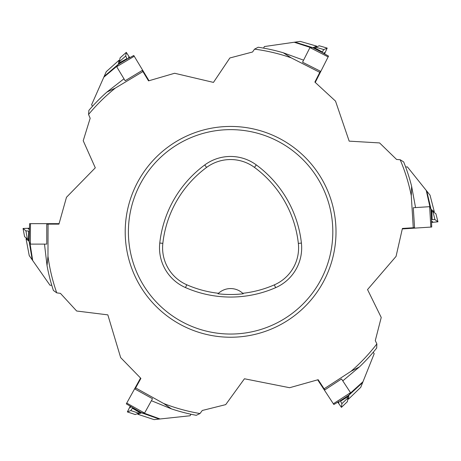 <?xml version="1.0" encoding="UTF-8"?>
<svg xmlns="http://www.w3.org/2000/svg" width="461" height="461" viewBox="0 0 461 461"><rect width="100%" height="100%" fill="white"/><g stroke="black" fill="none" stroke-linecap="round" stroke-linejoin="round"><path stroke-width="0.69" d="M128.4 231.837A102.204 102.204 0 0 1 230.609 129.633A102.204 102.204 0 0 1 332.813 231.837A102.204 102.204 0 0 1 230.609 334.046A102.204 102.204 0 0 1 128.4 231.837M159.771 243.022A112.426 112.426 0 0 1 204.753 164.952A43.438 43.438 0 0 1 256.287 164.905A112.426 112.426 0 0 1 301.408 243.068A43.438 43.438 0 0 1 275.609 287.676A112.426 112.426 0 0 1 185.501 287.589A43.438 43.438 0 0 1 159.771 243.022L162.837 243.362A109.343 109.343 0 0 1 206.58 167.429A40.355 40.355 0 0 1 254.46 167.389A109.343 109.343 0 0 1 298.348 243.408A40.355 40.355 0 0 1 274.376 284.852A109.343 109.343 0 0 1 242.734 293.305L243.229 293.778A109.874 109.874 0 0 1 217.99 293.772L218.491 293.294A109.343 109.343 0 0 1 186.74 284.765A40.355 40.355 0 0 1 162.837 243.362M218.491 293.294A17.887 17.887 0 0 1 242.734 293.305M47.034 265.605L47.973 256.241L48.065 224.132L46.763 224.132L46.763 244.105L44.481 244.105L47.034 265.605A186.653 186.653 0 0 0 53.395 290.459L56.743 292.856L60.443 293.369L76.664 311.014L107.834 314.863L120.661 357.603L140.899 378.4L135.015 389.067L152.499 398.713L151.392 400.713L171.446 408.872A186.653 186.653 0 0 0 196.282 415.309L199.999 413.534L202.293 410.474L225.706 404.625L244.445 378.769L289.612 387.718L318.159 379.697L324.826 389.891L341.538 378.959L342.788 380.867L359.378 366.962A186.653 186.653 0 0 0 376.695 348.026L376.862 343.912L375.289 340.581L381.23 317.462L367.538 289.577L396.057 256.397L402.407 228.449L414.566 227.665L413.275 207.738L415.557 207.588L411.621 186.302A186.653 186.653 0 0 0 403.663 161.903L400.171 159.731L396.581 159.466L379.593 142.927L349.173 141.141L335.522 101.115L314.88 82.087L320.372 71.219L302.549 62.212L303.58 60.178L283.238 52.761A186.653 186.653 0 0 0 258.183 47.235L254.535 49.143L252.559 52.001L229.86 57.977L213.46 82.404L174.615 73.264L148.534 80.871L142.242 70.441L125.144 80.756L123.963 78.802L106.871 92.091A186.653 186.653 0 0 0 88.881 110.381L88.558 114.484L90.172 118.258L83.216 140.726L95.294 167.816L66.482 197.279L58.945 224.132L48.065 224.132M47.973 256.241A184.256 184.256 0 0 0 56.743 292.856M171.446 408.872L163.707 403.525L135.643 387.926M163.707 403.525A184.256 184.256 0 0 0 199.999 413.534M359.378 366.962L351.028 371.301L324.112 388.802M351.028 371.301A184.256 184.256 0 0 0 376.862 343.912M411.621 186.302L411.287 195.7L413.263 227.746M411.287 195.7A184.256 184.256 0 0 0 400.171 159.731M283.238 52.761L291.173 57.821L319.79 72.377M291.173 57.821A184.256 184.256 0 0 0 254.535 49.143M106.871 92.091L115.377 88.057L142.916 71.559M115.377 88.057A184.256 184.256 0 0 0 88.558 114.484M26.041 238.781L29.135 241.374L30.126 244.105L32.696 260.534L29.233 255.59L26.041 238.781L27.043 238.7M32.224 259.854L29.135 241.374L29.59 223.66L59.077 223.66M30.489 223.66L30.363 244.105L46.763 244.105M51.759 285.244L49.995 285.244L32.696 260.534M28.709 231.082L25.902 230.857L23.062 228.483L28.991 228.264L23.05 228.466L25.902 230.857L28.709 231.082L28.467 239.086L28.859 239.086L29.308 230.805M28.715 239.086L28.542 240.873M28.467 239.086L27.406 239.005L24.571 236.631L23.05 228.466M27.885 239.075L28.657 239.714M29.504 227.976L28.213 228.691L29.423 229.705M137.822 414.283L141.585 412.826L144.454 413.281L160.082 418.968L154.078 419.614L137.822 414.283L138.237 413.367M159.258 419.061L141.585 412.826L126.302 403.871L140.559 378.049M126.735 403.081L144.57 413.073L152.499 398.713M190.923 414.226L190.076 415.764L160.082 418.968M132.37 408.227L130.82 410.578L127.369 411.915L130.037 406.619L127.345 411.915L130.82 410.578L132.37 408.227L139.262 412.307L139.453 411.967L132.416 407.57M139.383 412.088L140.864 413.108M139.262 412.307L138.675 413.2L135.211 414.531L127.345 411.915M138.968 412.808L139.902 412.445M130.037 406.032L130.037 407.507L131.512 406.936M118.996 60.258L118.379 64.252L116.547 66.505L103.811 77.194L106.255 71.674L118.996 60.258L119.583 61.077M126.971 58.564L125.709 56.046L126.274 52.393L129.529 57.354L126.285 52.37L125.709 56.046L126.971 58.564L119.987 62.5L120.188 62.834L133.776 55.493L149.001 80.733M134.243 56.259L116.673 66.712L125.144 80.756M92.5 106.278L91.589 104.774L103.811 77.194M104.094 76.561L118.333 64.367L127.409 58.766M127.415 58.91L118.379 64.252L104.146 76.44M120.119 62.713L118.494 63.485M119.987 62.5L119.514 61.544L120.079 57.89L126.285 52.37L120.079 57.89M119.704 61.993L119.549 62.984M130.037 57.648L128.757 56.91L128.515 58.466M316.644 46.117L312.938 47.714L310.051 47.362L294.227 42.251L300.203 41.386L316.644 46.117L316.263 47.045M322.314 51.966L323.783 49.563L327.177 48.1L324.705 53.493L327.201 48.1L323.783 49.563L322.314 51.966L315.278 48.146L315.099 48.491L328.537 56.104L315.243 82.421M328.134 56.905L309.948 47.575L302.549 62.212M263.583 48.123L264.372 46.549L294.227 42.251M294.919 42.147L312.812 47.731L322.383 52.45M322.262 52.531L312.938 47.714L295.052 42.13M315.163 48.365L313.647 47.402M315.278 48.146L315.831 47.235L319.231 45.772L327.201 48.1M315.555 47.633L314.633 48.03M324.728 54.075L324.671 52.6L323.224 53.228M434.302 211.708L431.041 209.323L429.883 206.661L426.252 190.433L430.027 195.147L434.302 211.708L433.305 211.853M426.771 191.079L431.041 209.323L431.732 227.025L402.303 228.927M430.833 227.083L429.64 206.678L413.275 207.738M405.64 167.009L407.397 166.894L426.252 190.433M432.136 219.569L434.954 219.609L437.933 221.793L432.038 222.398L437.95 221.81L434.954 219.609L432.136 219.569L431.859 211.559L431.467 211.587L431.554 219.88M431.611 211.576L431.669 209.784M431.859 211.559L432.925 211.576L435.91 213.777M432.441 211.541L431.629 210.948M431.542 222.715L432.787 221.92L431.513 220.986M348.43 399.214L348.902 395.204L350.648 392.881L362.986 381.731L360.744 387.338L348.43 399.214L347.813 398.419M340.529 401.197L341.878 403.669L341.445 407.34L338.011 402.505L341.434 407.363L341.878 403.669L340.529 401.197L347.358 397.013L347.145 396.685L333.833 404.522L317.681 379.835M333.343 403.767L350.516 392.68L341.538 378.959M373.226 352.256L374.188 353.725L362.986 381.731M362.726 382.376L348.948 395.083L340.08 401.012M340.068 400.868L348.902 395.204L362.68 382.503M347.219 396.806L348.81 395.97M347.358 397.013L347.871 397.947L347.433 401.629L341.434 407.363M347.663 397.509L347.778 396.512M337.492 402.228L338.8 402.92L338.985 401.352M206.58 167.429L204.753 164.952M254.46 167.389L256.287 164.905M298.348 243.408L301.408 243.068M274.376 284.852L275.609 287.676M186.74 284.765L185.501 287.589M125.208 231.837A105.402 105.402 0 0 1 230.609 126.441A105.402 105.402 0 0 1 336.006 231.837A105.402 105.402 0 0 1 230.609 337.239A105.402 105.402 0 0 1 125.208 231.837M29.308 230.8L29.21 241.472L32.299 259.964M23.062 228.483L24.571 236.631M25.902 230.857L27.406 239.005M132.411 407.564L141.711 412.808L159.391 419.043M127.369 411.915L135.229 414.531M130.82 410.578L138.675 413.2M125.709 56.046L119.514 61.544M327.177 48.1L319.231 45.772M323.783 49.563L315.831 47.235M431.554 219.885L430.96 209.231L426.69 190.975M437.933 221.793L435.904 213.76L437.95 221.81M434.954 219.609L432.925 211.576M341.445 407.34L347.433 401.623M341.878 403.669L347.871 397.947"/></g></svg>
